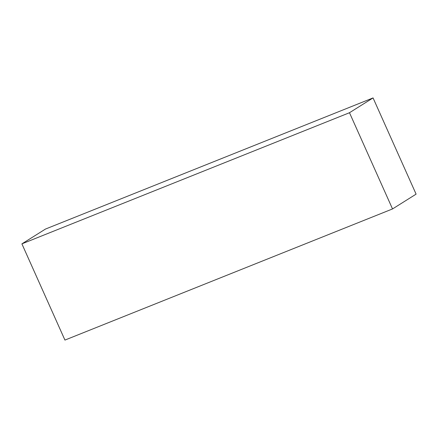 <?xml version="1.0" encoding="UTF-8"?>
<svg xmlns="http://www.w3.org/2000/svg" width="438" height="438" viewBox="0 0 438 438"><rect width="100%" height="100%" fill="white"/><g stroke="black" fill="none" stroke-linecap="round" stroke-linejoin="round"><path stroke-width="0.66" d="M349.486 112.725L373.061 97.92L45.475 229.058L21.9 243.862L349.486 112.725L392.525 208.942L64.939 340.08L21.9 243.862M373.061 97.92L416.1 194.138L392.525 208.942"/></g></svg>

